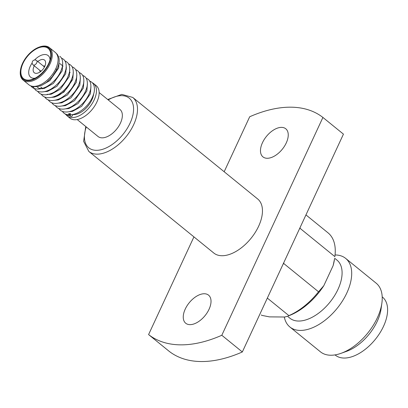 <?xml version="1.0" encoding="UTF-8"?>
<svg xmlns="http://www.w3.org/2000/svg" width="408" height="408" viewBox="0 0 408 408"><rect width="100%" height="100%" fill="white"/><g stroke="black" fill="none" stroke-linecap="round" stroke-linejoin="round"><path stroke-width="0.61" d="M70.135 114.903A1.601 1.209 90.5 0 0 70.712 116.244A1.601 1.209 90.5 0 0 71.329 116.479A1.601 1.209 90.5 0 0 72.537 114.648M286.258 142.943A18.1 10.2 129.1 0 1 262.946 156.876A18.1 10.2 129.1 0 1 262.461 142.718A18.1 10.2 129.1 0 1 285.779 128.785A18.1 10.2 129.1 0 1 286.258 142.943M209.034 309.31A18.1 10.2 129.1 0 1 185.722 323.243A18.1 10.2 129.1 0 1 185.237 309.085A18.1 10.2 129.1 0 1 208.554 295.152A18.1 10.2 129.1 0 1 209.034 309.31M41.438 70.88A2.785 1.571 129.1 0 1 40.305 70.732L33.165 64.928A2.785 1.571 129.1 0 0 33.818 65.142A2.785 1.571 129.1 0 0 36.756 62.786A2.785 1.571 129.1 0 0 36.679 60.608A2.785 2.785 0 0 0 32.762 61.011A2.785 2.785 0 0 0 33.165 64.928M40.316 71.726L40.351 71.757A3.55 1.999 129.1 0 1 40.316 71.726A3.55 1.999 129.1 0 1 39.836 70.349M37.796 61.516A8.145 4.59 129.1 0 1 44.523 60.073A8.145 4.59 129.1 0 1 44.742 66.448A8.145 4.59 129.1 0 1 34.247 72.716A8.145 4.59 129.1 0 1 34.032 66.346A8.145 4.59 129.1 0 1 34.282 65.836M23.001 63.373A19.492 10.985 129.1 0 1 40.851 47.16A19.492 10.985 129.1 0 1 50.623 57.156A19.492 10.985 129.1 0 1 48.628 63.612A19.492 10.985 129.1 0 1 32.64 79.279A19.492 10.985 129.1 0 1 23.001 63.373M35.108 78.188A13.923 7.844 129.1 0 1 30.233 66.31A13.923 7.844 129.1 0 1 32.145 62.98M34.568 60.007A13.923 7.844 129.1 0 1 50.057 59.803M70.574 113.648L70.166 114.526C67.896 113.965 68.029 113.674 70.574 113.648M56.207 53.336L57.253 54.34L58.757 57.161C59.741 60.812 59.032 65.025 56.63 69.804A1.601 0.541 -155.1 0 0 56.63 69.799A1.601 0.541 -155.1 0 0 56.233 69.131A1.601 0.541 -155.1 0 0 55.743 68.804M49.087 63.617A20.191 11.378 129.1 0 1 30.6 80.407A20.191 11.378 129.1 0 1 20.482 70.054A20.191 11.378 129.1 0 1 22.547 63.367A20.191 11.378 129.1 0 1 39.107 47.144A20.191 11.378 129.1 0 1 49.087 63.617M39.107 47.144L39.668 46.94A20.885 11.771 129.1 0 1 49.434 47.649A20.885 11.771 129.1 0 1 49.99 63.985A20.885 11.771 129.1 0 1 23.088 80.06A20.885 11.771 129.1 0 1 20.4 70.645L20.482 70.054M49.434 47.649L55.238 52.367A20.885 11.771 129.1 0 1 55.794 68.702A20.885 11.771 129.1 0 1 28.892 84.777L23.088 80.06M49.587 94.151A15.106 8.512 -50.9 0 0 49.98 94.427M66.193 67.509A17.406 9.807 129.1 0 1 66.468 67.524M71.721 79.111A17.406 9.807 129.1 0 1 70.462 82.467A17.406 9.807 129.1 0 1 52.438 97.211M93.662 94.126A17.406 9.807 129.1 0 1 91.887 99.878A17.406 9.807 129.1 0 1 72.838 114.587M92.244 82.702A20.885 11.771 129.1 0 1 93.616 83.564A20.885 11.771 129.1 0 1 94.172 99.899A20.885 11.771 129.1 0 1 67.269 115.974A20.885 11.771 129.1 0 1 66.254 114.949M93.616 83.564L96.293 85.741A20.885 11.771 129.1 0 1 96.849 102.077A20.885 11.771 129.1 0 1 69.947 118.152L67.269 115.974M99.149 92.545L119.983 109.482A17.406 9.807 129.1 0 1 120.447 123.094A17.406 9.807 129.1 0 1 98.027 136.491L77.194 119.554M287.467 316.236L289.823 318.148A37.383 21.063 -50.9 0 0 337.977 289.369A37.383 21.063 -50.9 0 0 336.983 260.131L334.631 258.218M284.31 317.011A44.207 24.908 -50.9 0 0 289.889 326.997A44.207 24.908 -50.9 0 0 346.836 292.964A44.207 24.908 -50.9 0 0 345.658 258.392A44.207 24.908 -50.9 0 0 335.055 254.964M289.889 326.997L320.418 351.808A44.207 24.908 -50.9 0 0 341.093 353.308A44.207 24.908 -50.9 0 0 377.359 317.781A44.207 24.908 -50.9 0 0 381.878 303.139A44.207 24.908 -50.9 0 0 376.186 283.203L345.658 258.392M341.093 353.308L346.581 351.339A37.383 21.063 -50.9 0 0 377.247 321.295A37.383 21.063 -50.9 0 0 381.067 308.912L381.878 303.139M335.034 354.899L335.34 355.149A37.383 21.063 -50.9 0 0 383.495 326.369A37.383 21.063 -50.9 0 0 382.505 297.131L382.199 296.881M258.631 226.231A34.807 19.615 -50.9 0 0 257.703 199.007L132.748 97.43A34.807 19.615 129.1 0 1 133.671 124.654A34.807 19.615 129.1 0 1 88.837 151.45L213.792 253.026A34.807 19.615 -50.9 0 0 258.631 226.231M193.933 236.885L148.583 334.58L169.111 351.268A139.235 78.453 -50.9 0 0 242.332 351.961L343.444 134.135L322.912 117.448A139.235 78.453 -50.9 0 0 249.696 116.759L224.171 171.743M148.583 334.58A139.235 78.453 -50.9 0 0 221.804 335.274L242.332 351.961M221.804 335.274L322.912 117.448M300.166 227.368A52.907 29.815 129.1 0 1 300.043 228.322L334.856 256.617A52.907 29.815 -50.9 0 0 328.032 232.846L305.954 214.899M333.127 265.639L334.514 259.06A50.123 28.244 129.1 0 1 333.127 265.639L323.83 285.666A50.123 28.244 129.1 0 1 288.272 315.945L288.895 315.619A52.907 29.815 -50.9 0 0 318.531 291.786L283.718 263.491A52.907 29.815 129.1 0 1 282.958 264.44M267.337 298.095L288.895 315.619M261.809 315.364L261.283 314.956A52.907 29.815 -50.9 0 0 261.809 315.364L269.423 316.873L284.85 317.016L287.181 316.338M318.531 291.786L323.83 285.666M300.043 228.322L299.436 228.944M283.861 262.492L283.718 263.491M70.079 72.741A15.106 8.512 -50.9 0 0 69.533 71.716M36.679 60.608L43.819 66.412A2.785 1.571 129.1 0 1 44.197 67.483M43.35 66.03A3.55 1.999 129.1 0 1 44.793 66.213A3.55 1.999 129.1 0 1 44.829 66.249L44.793 66.213M86.272 126.939A32.023 18.044 -50.9 0 0 97.956 150.256A32.023 18.044 -50.9 0 0 130.055 123.185A32.023 18.044 -50.9 0 0 130.213 99.078A32.023 18.044 -50.9 0 0 108.232 99.929M71.329 116.479L65.841 114.638L64.857 113.674M42.187 88.143L42.259 88.755M30.779 85.94L31.916 87.057C33.487 88.699 38.617 90.923 47.15 86.404C55.32 81.269 60.41 74.552 62.434 66.254C63.572 58.385 60.155 56.732 59.849 56.294M32.987 86.731L35.44 89.923C37.011 91.565 42.146 93.789 50.679 89.27C58.844 84.135 63.939 77.418 65.958 69.12C67.101 61.256 63.679 59.599 63.378 59.16L61.378 58.023M37.398 91.122L38.969 92.789C40.54 94.432 45.67 96.655 54.203 92.137C62.373 87.001 67.468 80.284 69.487 71.987C70.63 64.122 67.208 62.465 66.902 62.026L64.903 60.889M40.928 93.988L42.493 95.656C44.069 97.298 49.2 99.521 57.732 95.003C65.897 89.867 70.992 83.15 73.012 74.853C74.154 66.989 70.732 65.331 70.431 64.892L68.432 63.755M44.457 96.854L46.022 98.527C47.593 100.164 52.724 102.388 61.256 97.874C69.426 92.733 74.521 86.017 76.541 77.719C77.683 69.855 74.261 68.197 73.955 67.764L71.956 66.621M47.981 99.72L49.547 101.393C51.122 103.035 56.253 105.254 64.785 100.74C72.95 95.599 78.045 88.883 80.065 80.585C81.207 72.721 77.79 71.069 77.484 70.63L75.485 69.493M51.51 102.587L53.076 104.259C54.647 105.901 59.777 108.12 68.314 103.607C76.48 98.471 81.575 91.749 83.594 83.451C84.737 75.587 81.314 73.935 81.008 73.496L79.014 72.359M55.034 105.458L56.605 107.126C58.176 108.768 63.306 110.991 71.839 106.473C80.004 101.337 85.099 94.62 87.118 86.323C88.261 78.458 84.844 76.801 84.538 76.362L82.538 75.225M58.563 108.324L60.129 109.992C61.7 111.634 66.83 113.858 75.368 109.339C83.533 104.203 88.628 97.487 90.647 89.189C91.79 81.325 88.368 79.667 88.067 79.228L86.068 78.091M62.087 111.19L63.658 112.858C65.229 114.5 70.36 116.724 78.892 112.205C87.062 107.069 92.152 100.353 94.177 92.055C95.314 84.191 91.897 82.533 91.591 82.095L89.592 80.957M40.775 86.996L42.876 88.699M46.058 91.285L46.4 91.565M132.748 97.43L121.798 94.381L107.727 99.516M85.767 126.526L83.614 141.352L88.837 151.45M59.833 63.551L63.062 66.172M66.05 68.6L66.586 69.039M41.672 85.338L49.847 80.595L58.665 67.993L59.196 60.879M37.46 87.439L39.153 88.373L44.192 88.47L53.372 83.462L62.195 70.859L62.725 63.75M44.742 91.627L47.721 91.336L56.901 86.328L65.719 73.726L66.249 66.616M47.114 94.355L51.245 94.202L60.425 89.199L69.248 76.597L69.778 69.482M51.796 97.359L54.774 97.073L63.954 92.065L72.772 79.463L73.307 72.349M55.325 100.225L58.303 99.94L67.478 94.931L76.301 82.329L76.832 75.215M58.849 103.097L61.827 102.806L71.007 97.798L79.825 85.196L80.361 78.081M62.378 105.963L65.357 105.672L74.537 100.664L83.354 88.062L83.885 80.947M65.902 108.829L68.881 108.538L78.061 103.53L86.879 90.928L87.414 83.819M69.431 111.695L72.41 111.404L81.59 106.396L90.408 93.794L90.938 86.685M42.529 88.419L42.503 88.735M56.63 69.799L52.183 76.852L46.701 82.232L42.315 85.022L37.903 86.629L32.64 86.649L30.253 85.634"/></g></svg>
